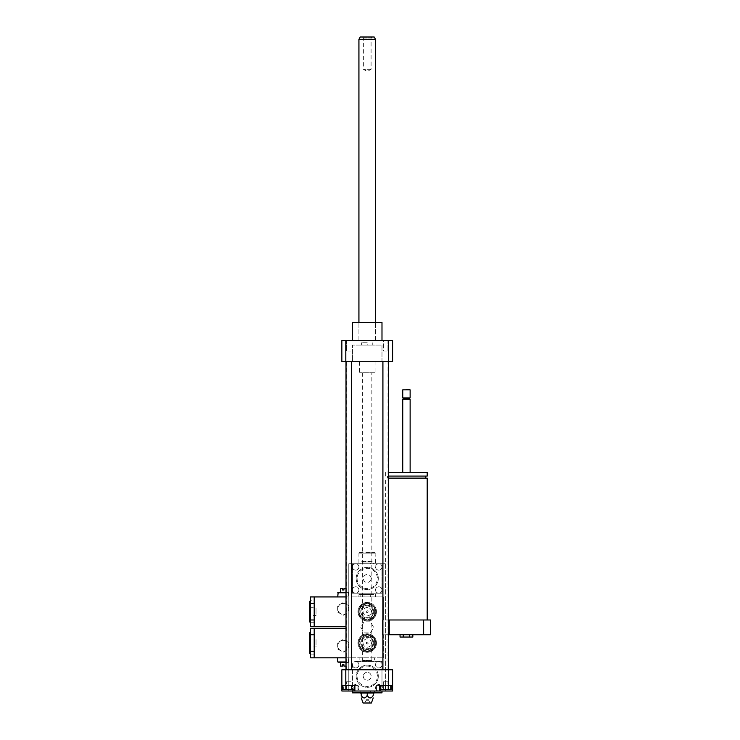 <?xml version="1.0" encoding="UTF-8"?>
<svg xmlns="http://www.w3.org/2000/svg" width="740" height="740" viewBox="0 0 740 740"><rect width="100%" height="100%" fill="white"/><g stroke="black" fill="none" stroke-linecap="round" stroke-linejoin="round"><path stroke-width="0.56" stroke-dasharray="3.7 2.78" d="M371.841 660.57L362.618 660.57L371.841 660.57L371.841 372.766L362.618 372.766L371.841 372.766M367.234 342.786L361.694 342.786L367.234 342.786L367.234 345.09L372.766 345.09L372.766 342.786L372.766 345.09L367.234 345.09L367.234 342.786M361.694 345.09L361.694 342.786L361.694 345.09L367.234 345.09L361.694 345.09M375.069 372.766L359.39 372.766L375.069 372.766L375.069 361.694L359.39 361.694L375.069 361.694M388.667 361.694L381.988 361.694L381.988 345.09L352.471 345.09L352.471 361.694L381.988 361.694L381.988 345.09L352.471 345.09L352.471 361.694L345.802 361.694L345.802 340.483L392.598 340.483L392.598 361.694L388.667 361.694L388.667 340.483M348.781 689.625L353.859 689.625L343.712 689.625L348.781 689.625L348.781 685.471L353.859 685.471L353.859 689.625L353.859 685.471L348.781 685.471L348.781 689.625M348.781 681.78L351.056 681.78L348.781 681.78M383.413 689.625L387.945 689.625L383.413 689.625L383.413 681.78L387.945 681.78L383.413 681.78L387.945 681.78L383.413 681.78L383.413 689.625L387.945 689.625L383.413 689.625M351.713 685.471L345.858 685.471L354.645 685.471L351.713 685.471L351.713 689.625L342.925 689.625M354.645 689.625L351.713 689.625M345.858 685.471L342.925 685.471L345.858 685.471L345.858 689.625M390.757 685.471L385.679 685.471L390.757 685.471L390.757 689.625L380.61 689.625L380.61 685.471L385.679 685.471L385.679 689.625M385.679 685.471L380.61 685.471M379.824 685.471L382.756 685.471L382.756 689.625L379.824 689.625L391.543 689.625L382.756 689.625L382.756 685.471L379.824 685.471L379.824 689.625M391.543 685.471L382.756 685.471L388.611 685.471L388.611 689.625L388.611 685.471L391.543 685.471L391.543 689.625M351.056 689.625L346.514 689.625L351.056 689.625L351.056 681.78L346.514 681.78L351.056 681.78L351.056 689.625M343.712 685.471L348.781 685.471L343.712 685.471L343.712 689.625L343.712 685.471M341.861 685.471L358.012 685.471L341.861 685.471L341.861 691.012L358.012 691.012L354.886 691.012L358.012 691.012L354.886 691.012L354.886 685.471L358.012 685.471L341.861 685.471L341.861 669.793L345.802 669.793L345.802 685.471M379.583 691.012L392.598 691.012L392.598 685.471L376.457 685.471L392.598 685.471L376.457 685.471L379.583 685.471L379.583 691.012L354.886 691.012M392.598 685.471L392.598 669.793L345.802 669.793M388.667 669.793L388.667 685.471M367.234 692.853L367.234 695.387C365.236 698.819 363.238 698.819 361.24 695.387L361.24 692.853L373.228 692.853L361.24 692.853M367.234 695.387C369.232 698.819 371.23 698.819 373.228 695.387L373.228 692.853M366.309 699.309L368.159 699.309L366.309 699.309L366.309 700.234L368.159 700.234L366.309 700.234L364.376 703L370.093 703L364.376 703M371.388 703L363.081 703M381.988 692.853L352.471 692.853M352.471 691.012L355.7 691.012A3.228 3.228 0 0 0 358.928 687.784A3.228 3.228 0 0 0 355.7 684.555A3.228 3.228 0 0 0 352.471 687.784A3.228 3.228 0 0 1 357.318 684.981A3.228 3.228 0 0 1 357.318 690.577A3.228 3.228 0 0 1 352.471 687.784A3.228 3.228 0 0 0 355.7 691.012L378.76 691.012A3.228 3.228 0 0 0 381.988 687.784L381.988 664.714A3.228 3.228 0 0 0 378.76 661.486A3.228 3.228 0 0 0 375.532 664.724A3.228 3.228 0 0 1 380.379 661.921A3.228 3.228 0 0 1 380.379 667.517A3.228 3.228 0 0 1 375.532 664.714A3.228 3.228 0 0 0 378.76 667.952A3.228 3.228 0 0 0 381.988 664.714L381.988 661.486L355.7 661.486A3.228 3.228 0 0 0 352.471 664.714L352.471 691.012L352.471 664.714A3.228 3.228 0 0 0 355.7 667.952A3.228 3.228 0 0 0 358.928 664.714A3.228 3.228 0 0 0 355.7 661.486L381.988 661.486L381.988 687.784A3.228 3.228 0 0 0 378.76 684.555A3.228 3.228 0 0 0 375.532 687.784A3.228 3.228 0 0 0 378.76 691.012L352.471 691.012M348.781 340.483L351.056 340.483L348.781 340.483M348.781 351.093L351.056 351.093L348.781 351.093M351.056 340.483L346.514 340.483L351.056 340.483L351.056 351.093L346.514 351.093L351.056 351.093L351.056 340.483M385.679 340.483L387.945 340.483L385.679 340.483M385.679 351.093L383.413 351.093L385.679 351.093M383.413 340.483L387.945 340.483L383.413 340.483L383.413 351.093L387.945 351.093L383.413 351.093L383.413 340.483M351.555 669.793L346.015 669.793L351.555 669.793L346.015 669.793L351.555 669.793L351.555 361.694L346.015 361.694L351.555 361.694M388.445 669.793L382.913 669.793L388.445 669.793L382.913 669.793L388.445 669.793L388.445 361.694L382.913 361.694L388.445 361.694M387.991 669.793L346.477 669.793L387.991 669.793L387.991 361.694L346.477 361.694L387.991 361.694M381.988 322.492L352.471 322.492M367.234 340.483L352.471 340.483L367.234 340.483M381.535 322.029L352.934 322.029M367.234 322.029L358.928 322.029L367.234 322.029M345.802 340.483L341.861 340.483L341.861 361.694L345.802 361.694M370.897 69.283L363.368 69.283L370.897 69.283M362.646 37L372.072 37L362.646 37M363.571 37.981L371.091 37.981L363.571 37.981M360.26 37L374.2 37M358.928 39.303L375.532 39.303M359.363 340.483L375.532 340.483L359.363 340.483M368.159 643.041A0.925 0.925 0 0 1 366.772 643.837A0.925 0.925 0 0 1 366.772 642.246A0.925 0.925 0 0 1 368.159 643.041A0.925 0.925 0 0 0 366.772 642.246A0.925 0.925 0 0 0 366.772 643.837A0.925 0.925 0 0 0 368.159 643.041M375.716 643.041A8.482 8.482 0 0 0 362.989 635.688A8.482 8.482 0 0 0 362.989 650.395A8.482 8.482 0 0 0 375.716 643.041A8.482 8.482 0 0 1 362.989 650.395A8.482 8.482 0 0 1 362.989 635.688A8.482 8.482 0 0 1 375.716 643.041A8.482 8.482 0 0 0 362.989 635.688A8.482 8.482 0 0 0 362.989 650.395A8.482 8.482 0 0 0 375.716 643.041M376.457 643.041A9.222 9.222 0 0 1 362.618 651.034A9.222 9.222 0 0 1 362.618 635.049A9.222 9.222 0 0 1 376.457 643.041A9.222 9.222 0 0 0 364.875 634.125A9.222 9.222 0 0 0 359.214 647.593A9.222 9.222 0 0 0 376.457 643.041A9.222 9.222 0 0 0 362.618 635.049A9.222 9.222 0 0 0 362.618 651.034A9.222 9.222 0 0 0 376.457 643.041A9.222 9.222 0 0 1 362.618 651.034A9.222 9.222 0 0 1 362.618 635.049A9.222 9.222 0 0 1 376.457 643.041M371.388 643.041A4.153 4.153 0 0 0 365.153 639.443A4.153 4.153 0 0 0 365.153 646.64A4.153 4.153 0 0 0 371.388 643.041A4.153 4.153 0 0 0 365.153 639.443A4.153 4.153 0 0 0 365.153 646.64A4.153 4.153 0 0 0 371.388 643.041M359.853 647.232A8.482 8.482 0 0 1 359.853 638.851L359.853 647.306L367.17 651.524L374.616 647.306L374.616 638.777L367.234 634.522L359.853 638.851M359.918 638.75A8.482 8.482 0 0 1 367.17 634.559M367.29 634.559A8.482 8.482 0 0 1 374.551 638.75M374.616 638.851A8.482 8.482 0 0 1 374.616 647.232M374.551 647.334A8.482 8.482 0 0 1 367.29 651.524M367.17 651.524A8.482 8.482 0 0 1 359.918 647.334M373.691 643.041A6.457 6.457 0 0 0 364.006 637.445A6.457 6.457 0 0 0 364.006 648.638A6.457 6.457 0 0 0 373.691 643.041A6.457 6.457 0 0 0 364.006 637.445A6.457 6.457 0 0 0 364.006 648.638A6.457 6.457 0 0 0 373.691 643.041A6.457 6.457 0 0 0 364.006 637.445A6.457 6.457 0 0 0 364.006 648.638A6.457 6.457 0 0 0 373.691 643.041M372.951 643.041A5.716 5.716 0 0 1 364.376 647.99A5.716 5.716 0 0 1 364.376 638.093A5.716 5.716 0 0 1 372.951 643.041M359.853 647.306L367.234 651.561L374.616 647.306L374.616 638.777L367.234 634.522L359.853 638.777L359.853 647.306M368.159 611.675A0.925 0.925 0 0 1 366.772 612.48A0.925 0.925 0 0 1 366.772 610.879A0.925 0.925 0 0 1 368.159 611.675A0.925 0.925 0 0 0 366.772 610.879A0.925 0.925 0 0 0 366.772 612.48A0.925 0.925 0 0 0 368.159 611.675M375.716 611.675A8.482 8.482 0 0 0 362.989 604.33A8.482 8.482 0 0 0 362.989 619.029A8.482 8.482 0 0 0 375.716 611.675A8.482 8.482 0 0 1 362.989 619.029A8.482 8.482 0 0 1 362.989 604.33A8.482 8.482 0 0 1 375.716 611.675A8.482 8.482 0 0 0 362.989 604.33A8.482 8.482 0 0 0 362.989 619.029A8.482 8.482 0 0 0 375.716 611.675M376.457 611.675A9.222 9.222 0 0 1 362.618 619.667A9.222 9.222 0 0 1 362.618 603.692A9.222 9.222 0 0 1 376.457 611.675A9.222 9.222 0 0 0 364.875 602.758A9.222 9.222 0 0 0 359.214 616.235A9.222 9.222 0 0 0 376.457 611.675A9.222 9.222 0 0 0 362.618 603.692A9.222 9.222 0 0 0 362.618 619.667A9.222 9.222 0 0 0 376.457 611.675A9.222 9.222 0 0 1 362.618 619.667A9.222 9.222 0 0 1 362.618 603.692A9.222 9.222 0 0 1 376.457 611.675M371.388 611.675A4.153 4.153 0 0 0 365.153 608.086A4.153 4.153 0 0 0 365.153 615.273A4.153 4.153 0 0 0 371.388 611.675A4.153 4.153 0 0 0 365.153 608.086A4.153 4.153 0 0 0 365.153 615.273A4.153 4.153 0 0 0 371.388 611.675M359.853 615.865A8.482 8.482 0 0 1 359.853 607.485L359.853 615.939L367.17 620.166L374.616 615.939L374.616 607.42L367.234 603.155L359.853 607.485M359.918 607.383A8.482 8.482 0 0 1 367.17 603.192M367.29 603.192A8.482 8.482 0 0 1 374.551 607.383M374.616 607.485A8.482 8.482 0 0 1 374.616 615.865M374.551 615.976A8.482 8.482 0 0 1 367.29 620.166M367.17 620.166A8.482 8.482 0 0 1 359.918 615.976M373.691 611.675A6.457 6.457 0 0 0 364.006 606.088A6.457 6.457 0 0 0 364.006 617.271A6.457 6.457 0 0 0 373.691 611.675A6.457 6.457 0 0 0 364.006 606.088A6.457 6.457 0 0 0 364.006 617.271A6.457 6.457 0 0 0 373.691 611.675A6.457 6.457 0 0 0 364.006 606.088A6.457 6.457 0 0 0 364.006 617.271A6.457 6.457 0 0 0 373.691 611.675M372.951 611.675A5.716 5.716 0 0 1 364.376 616.633A5.716 5.716 0 0 1 364.376 606.726A5.716 5.716 0 0 1 372.951 611.675M359.853 615.939L367.234 620.203L374.616 615.939L374.616 607.42L367.234 603.155L359.853 607.42L359.853 615.939M337.718 649.008L343.249 652.199L348.781 649.008L348.781 642.616L343.249 639.416L337.718 642.616L337.718 649.008L343.249 652.199L348.781 649.008L348.781 642.616L343.249 639.416L337.718 642.616L337.718 649.008M343.249 640.368A5.439 5.439 0 0 1 347.966 648.527A5.439 5.439 0 0 1 338.532 648.527A5.439 5.439 0 0 1 343.249 640.368M338.18 662.411L348.327 662.411L346.015 662.411L346.015 666.102L343.943 666.102L343.943 664.714L342.555 664.714L342.555 666.102L340.483 666.102M337.718 661.949L346.015 661.949M343.249 657.805L348.781 657.805L343.249 657.805M343.249 662.411L346.015 662.411L343.249 662.411M388.445 619.981L430.421 619.981L430.421 634.735L383.375 634.735L383.375 657.805L351.093 657.805L351.093 596.921L383.375 596.921L351.093 596.921L351.093 657.805L351.093 628.279L351.093 657.805L314.195 657.805L314.195 628.279L314.195 634.735L314.195 628.279L314.195 634.735L314.195 628.279L310.504 628.279L310.504 634.735L310.504 628.279L310.504 634.735L310.504 631.969L314.195 631.969L314.195 654.114L314.195 631.969M310.504 657.805L310.504 631.969M309.579 646.991L309.579 639.092L309.579 646.991L316.036 646.991L316.036 639.092L316.036 646.991M309.579 653.189L309.579 632.894M388.445 634.735L382.45 634.735L383.375 634.735L382.45 634.735L382.45 619.981L383.375 619.981L382.45 619.981L382.45 634.735L383.375 634.735L383.375 657.805L346.015 657.805M314.195 628.279L346.015 628.279M337.718 612.11L343.249 615.301L348.781 612.11L348.781 605.718L343.249 602.517L337.718 605.718L337.718 612.11L343.249 615.301L348.781 612.11L348.781 605.718L343.249 602.517L337.718 605.718L337.718 612.11M343.249 603.47A5.439 5.439 0 0 1 347.966 611.629A5.439 5.439 0 0 1 338.532 611.629A5.439 5.439 0 0 1 343.249 603.47M340.483 588.615L342.555 588.615L342.555 590.002L343.943 590.002L343.943 588.615L346.015 588.615L346.015 592.305L340.483 592.305L348.327 592.305L338.18 592.305M346.015 592.768L337.718 592.768M343.249 596.921L348.781 596.921L343.249 596.921M346.015 626.438L314.195 626.438L314.195 596.921L314.195 603.377L314.195 596.921L314.195 603.377L314.195 596.921L310.504 596.921L310.504 603.377L310.504 596.921L310.504 603.377L310.504 600.612L314.195 600.612L314.195 622.747L314.195 600.612M310.504 626.438L310.504 600.612M309.579 615.634L309.579 607.725L309.579 615.634L316.036 615.634L316.036 607.725L316.036 615.634M309.579 621.822L309.579 601.528M314.195 596.921L346.015 596.921M373.626 563.713L364.034 563.713L370.425 563.713L370.425 561.956L364.034 561.956L370.425 561.956L370.425 563.713L373.626 563.713L373.626 561.956L372.673 561.41L361.786 561.41L360.843 561.956L364.034 561.956L360.843 561.956L360.843 563.713L364.034 563.713L360.843 563.713M361.786 561.41L372.673 561.41M364.034 563.713L364.034 561.956L364.034 563.713M358.928 590.002A3.228 3.228 0 0 1 354.09 592.796A3.228 3.228 0 0 1 354.09 587.209A3.228 3.228 0 0 1 358.928 590.002A3.228 3.228 0 0 0 355.7 586.774A3.228 3.228 0 0 0 352.471 590.002A3.228 3.228 0 0 0 355.7 593.23A3.228 3.228 0 0 0 358.928 590.002M381.988 566.942A3.228 3.228 0 0 1 377.15 569.735A3.228 3.228 0 0 1 377.15 564.148A3.228 3.228 0 0 1 381.988 566.942A3.228 3.228 0 0 0 378.76 563.713A3.228 3.228 0 0 0 375.532 566.942A3.228 3.228 0 0 0 378.76 570.17A3.228 3.228 0 0 0 381.988 566.942L381.988 563.713L355.7 563.713A3.228 3.228 0 0 0 352.471 566.942L352.471 593.23L378.76 593.23A3.228 3.228 0 0 0 381.988 590.002L381.988 566.942M352.471 566.942A3.228 3.228 0 0 0 355.7 570.17A3.228 3.228 0 0 0 358.928 566.942A3.228 3.228 0 0 0 355.7 563.713L352.471 563.713L352.471 566.942A3.228 3.228 0 0 0 355.7 570.17A3.228 3.228 0 0 0 358.928 566.942A3.228 3.228 0 0 0 355.7 563.713A3.228 3.228 0 0 0 352.471 566.942M381.988 590.002A3.228 3.228 0 0 0 378.76 586.774A3.228 3.228 0 0 0 375.532 590.002A3.228 3.228 0 0 0 378.76 593.23L381.988 593.23L381.988 590.002A3.228 3.228 0 0 0 377.15 587.209A3.228 3.228 0 0 0 377.15 592.796A3.228 3.228 0 0 0 381.988 590.002M356.162 578.467A11.072 11.072 0 0 0 372.766 588.06A11.072 11.072 0 0 0 372.766 568.884A11.072 11.072 0 0 0 356.162 578.467A11.072 11.072 0 0 0 372.766 588.06A11.072 11.072 0 0 0 372.766 568.884A11.072 11.072 0 0 0 356.162 578.467M371.184 578.467A3.95 3.95 0 0 0 365.255 575.054A3.95 3.95 0 0 0 365.255 581.89A3.95 3.95 0 0 0 371.184 578.467A3.95 3.95 0 0 1 365.255 581.89A3.95 3.95 0 0 1 365.255 575.054A3.95 3.95 0 0 1 371.184 578.467M357.087 578.467A10.147 10.147 0 0 0 372.303 587.255A10.147 10.147 0 0 0 372.303 569.68A10.147 10.147 0 0 0 357.087 578.467M381.988 593.23L352.471 593.23L352.471 563.713L381.988 563.713L381.988 593.23M360.843 627.363L364.034 632.894L370.425 632.894L373.626 627.363L370.425 621.822L364.034 621.822L360.843 627.363L364.034 632.894L370.425 632.894L373.626 627.363L370.425 621.822L364.034 621.822L360.843 627.363M360.843 594.618L373.626 594.618L360.843 594.618L360.843 596.921L364.034 596.921L364.034 594.618L364.034 596.921L370.425 596.921L370.425 594.618L370.425 596.921L373.626 596.921L373.626 594.618M373.626 596.921L360.843 596.921M368.677 594.618L358.928 594.618L368.677 594.618M367.234 660.108L359.853 660.108L367.234 660.108M367.234 657.805L359.853 657.805L367.234 657.805M409.636 634.735L400.044 634.735L412.828 634.735L409.636 634.735L409.636 637.048L400.044 637.048M412.828 637.048L409.636 637.048M403.245 634.735L403.245 637.048M427.193 478.114L388.445 478.114M406.436 478.114L425.343 478.114L406.436 478.114M406.436 476.079L425.343 476.079L406.436 476.079M427.193 476.079L388.445 476.079M427.193 472.388L388.445 472.388M406.436 472.388L410.127 472.388L406.436 472.388M410.127 399.286L402.745 399.286M409.433 398.592L403.439 398.592M410.127 397.907L402.745 397.907M410.127 389.832L402.745 389.832M409.664 389.37L403.207 389.37M406.436 619.981L385.679 619.981L406.436 619.981M423.641 634.735L423.641 619.981M389.231 634.735L389.231 619.981M382.45 619.981L383.375 619.981L382.45 619.981L382.45 634.735L382.45 619.981M367.234 610.759A0.925 0.925 0 0 0 366.43 612.137A0.925 0.925 0 0 0 368.03 612.137A0.925 0.925 0 0 0 367.234 610.759A0.925 0.925 0 0 0 366.43 612.137A0.925 0.925 0 0 0 368.03 612.137A0.925 0.925 0 0 0 367.234 610.759M367.234 642.116A0.925 0.925 0 0 0 366.43 643.504A0.925 0.925 0 0 0 368.03 643.504A0.925 0.925 0 0 0 367.234 642.116A0.925 0.925 0 0 0 366.43 643.504A0.925 0.925 0 0 0 368.03 643.504A0.925 0.925 0 0 0 367.234 642.116M383.375 619.981L383.375 596.921L383.375 619.981M359.39 552.641L375.069 552.641L358.928 553.104L375.532 553.104L358.928 553.104L358.928 563.713L375.532 563.713L358.928 563.713M359.853 692.853L374.616 692.853L359.853 692.853L359.853 691.012L374.616 691.012L359.853 691.012M360.315 693.315L374.153 693.315M373.228 693.315L361.24 693.315M348.781 563.713L385.679 563.713L348.781 563.713L348.781 691.012L348.781 563.713M385.679 563.713L385.679 691.012L348.781 691.012L385.679 691.012L385.679 563.713M360.843 691.012L370.425 691.012L364.034 691.012L364.034 692.77L370.425 692.77L364.034 692.77L364.034 691.012L360.843 691.012L360.843 692.77L361.786 693.315L372.673 693.315L373.626 692.77L370.425 692.77L373.626 692.77L373.626 691.012L370.425 691.012L373.626 691.012M372.673 693.315L361.786 693.315M370.425 691.012L370.425 692.77L370.425 691.012M378.307 676.249A11.072 11.072 0 0 0 361.694 666.666A11.072 11.072 0 0 0 361.694 685.832A11.072 11.072 0 0 0 378.307 676.249A11.072 11.072 0 0 0 361.694 666.666A11.072 11.072 0 0 0 361.694 685.832A11.072 11.072 0 0 0 378.307 676.249M375.532 687.784A3.228 3.228 0 0 0 378.76 691.012A3.228 3.228 0 0 0 381.988 687.784A3.228 3.228 0 0 0 378.76 684.555A3.228 3.228 0 0 0 375.532 687.784M352.471 664.714A3.228 3.228 0 0 0 357.318 667.517A3.228 3.228 0 0 0 357.318 661.921A3.228 3.228 0 0 0 352.471 664.714M363.285 676.249A3.95 3.95 0 0 0 369.204 679.672A3.95 3.95 0 0 0 369.204 672.827A3.95 3.95 0 0 0 363.285 676.249A3.95 3.95 0 0 1 369.204 672.827A3.95 3.95 0 0 1 369.204 679.672A3.95 3.95 0 0 1 363.285 676.249M377.382 676.249A10.147 10.147 0 0 0 362.156 667.462A10.147 10.147 0 0 0 362.156 685.037A10.147 10.147 0 0 0 377.382 676.249M375.069 643.041A7.844 7.844 0 0 0 363.312 636.252A7.844 7.844 0 0 0 363.312 649.831A7.844 7.844 0 0 0 375.069 643.041M375.069 611.675A7.844 7.844 0 0 0 363.312 604.885A7.844 7.844 0 0 0 363.312 618.474A7.844 7.844 0 0 0 375.069 611.675M362.618 372.766L362.618 660.57M359.39 361.694L359.39 372.766M346.514 689.625L346.514 681.78L346.514 689.625M387.945 689.625L387.945 681.78L387.945 689.625M358.012 685.471L358.012 691.012L358.012 685.471M376.457 691.012L376.457 685.471L376.457 691.012M370.093 703L368.159 699.309M346.514 340.483L346.514 351.093L346.514 340.483M387.945 340.483L387.945 351.093L387.945 340.483M375.532 340.483L375.532 322.029L375.532 340.483M358.928 340.483L358.928 322.029L358.928 340.483M346.477 361.694L346.477 669.793M382.913 361.694L382.913 669.793M346.015 361.694L346.015 669.793M362.387 37L363.368 37.981L363.368 69.283L367.234 71.512L371.091 69.283L371.091 37.981L372.072 37M348.781 657.805L348.327 662.411M310.504 651.348L314.195 651.348M314.195 634.735L310.504 634.735M309.579 639.092L316.036 639.092M310.504 654.114L314.195 654.114M348.327 592.305L348.781 596.921M310.504 619.981L314.195 619.981M314.195 603.377L310.504 603.377M309.579 607.725L316.036 607.725M310.504 622.747L314.195 622.747M375.532 596.921L375.532 594.618M358.928 596.921L358.928 594.618M359.853 657.805L359.853 660.108M374.616 657.805L374.616 660.108M387.529 478.114L387.529 476.079M385.679 476.079L385.679 472.388M385.679 619.981L385.679 478.114M375.069 552.641L375.532 563.713M374.616 691.012L374.616 692.853"/><path stroke-width="1.11" d="M351.713 685.471L351.713 689.625L354.645 689.625L354.645 685.471M342.925 685.471L342.925 689.625L351.713 689.625M345.858 685.471L345.858 689.625M380.61 685.471L380.61 689.625L390.757 689.625L390.757 685.471M385.679 685.471L385.679 689.625M341.861 685.471L354.886 685.471L354.886 691.012L341.861 691.012L341.861 669.793L345.802 669.793L345.802 685.471M392.598 691.012L379.583 691.012L379.583 685.471L392.598 685.471L392.598 691.012M354.886 691.012L379.583 691.012M345.802 669.793L388.667 669.793L388.667 685.471M373.228 692.853L373.228 695.387C373.228 698.819 373.228 698.819 373.228 695.387C373.228 698.819 373.228 698.819 373.228 695.387C371.23 698.819 369.232 698.819 367.234 695.387C365.236 698.819 363.238 698.819 361.24 695.387C361.24 698.819 361.24 698.819 361.24 695.387C361.24 698.819 361.24 698.819 361.24 695.387L361.24 692.853M367.234 695.387L367.234 692.853M361.24 697.931L363.081 703L371.388 703L373.228 697.931M352.471 691.012L352.471 692.853L381.988 692.853L381.988 691.012M388.667 669.793L392.598 669.793L392.598 685.471M352.471 340.483L352.471 322.492L381.988 322.492L381.988 340.483M352.471 322.492L381.988 322.492M388.667 361.694L388.667 340.483L392.598 340.483L392.598 361.694L341.861 361.694L341.861 340.483L345.802 340.483L345.802 361.694M388.667 340.483L345.802 340.483M351.555 361.694L351.555 669.793M388.445 361.694L388.445 669.793M358.928 39.303L375.532 39.303L374.2 37L360.26 37L358.928 39.303L358.928 322.029M340.483 662.411L340.483 666.102L342.555 666.102L342.555 664.714L343.943 664.714L343.943 666.102L346.015 666.102M346.015 661.949L337.718 661.949L337.718 657.805M346.015 662.411L337.718 661.949M310.504 634.735L310.504 628.279L314.195 628.279L314.195 657.805L310.504 657.805L310.504 634.735L314.195 634.735M346.015 657.805L310.504 657.805M310.504 631.969L309.579 632.894L309.579 653.189L310.504 654.114M346.015 628.279L314.195 628.279M346.015 588.615L343.943 588.615L343.943 590.002L342.555 590.002L342.555 588.615L340.483 588.615L340.483 592.305M337.718 596.921L338.18 592.305L346.015 592.305M337.718 592.768L346.015 592.768M310.504 603.377L310.504 596.921L314.195 596.921L314.195 626.438L310.504 626.438L310.504 603.377L314.195 603.377M346.015 626.438L310.504 626.438M310.504 600.612L309.579 601.528L309.579 621.822L310.504 622.747M346.015 596.921L314.195 596.921M400.044 634.735L400.044 637.048L412.828 637.048L412.828 634.735M403.245 634.735L403.245 637.048M409.636 634.735L409.636 637.048M388.445 478.114L427.193 478.114L427.193 619.981M388.445 476.079L427.193 476.079L427.193 472.388L388.445 472.388M402.745 472.388L402.745 399.286L410.127 399.286L410.127 472.388M402.745 399.286L403.439 398.592L409.433 398.592L410.127 399.286M406.436 397.907L410.127 397.907L410.127 389.832L402.745 389.832L402.745 397.907L406.436 397.907M402.745 389.832L410.127 389.832M388.445 634.735L430.421 634.735L430.421 619.981L388.445 619.981M389.231 634.735L389.231 619.981M423.641 619.981L423.641 634.735M374.616 692.853L373.228 693.315M361.24 693.315L359.853 692.853M346.015 361.694L346.015 669.793M382.913 361.694L382.913 669.793M375.532 39.303L375.532 322.029M314.195 651.348L310.504 651.348M314.195 619.981L310.504 619.981M425.343 478.114L425.343 476.079M409.433 398.592L410.127 397.907M403.439 398.592L402.745 397.907"/></g></svg>
